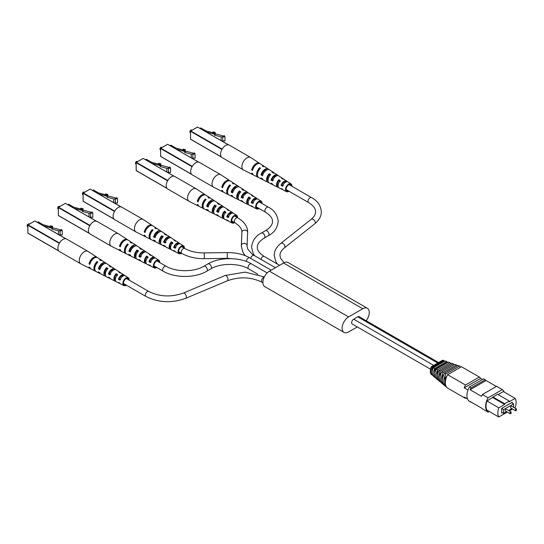 <?xml version="1.0" encoding="UTF-8"?>
<svg xmlns="http://www.w3.org/2000/svg" width="544" height="544" viewBox="0 0 544 544"><rect width="100%" height="100%" fill="white"/><g stroke="black" fill="none" stroke-linecap="round" stroke-linejoin="round"><path stroke-width="0.82" d="M28.111 224.08A1.149 0.666 -60 0 0 28.016 224.128A1.149 0.666 -60 0 0 27.2 225.536L27.2 225.767A1.435 0.83 120 0 0 27.499 226.426L27.785 226.596M29.226 224.108L28.934 223.938A1.435 0.83 120 0 0 28.22 224.006A1.435 0.83 120 0 0 27.2 225.767M37.332 222.272L38.1 221.823L43.18 224.76L49.973 226.59M49.973 226.379L52.061 226.943L52.061 227.882L49.973 227.324L49.973 226.379L50.463 225.78L52.55 226.338L52.55 228.222L53.564 227.984L60.928 229.962L61.662 229.541L62.295 230.69L58.507 230.853L51.864 229.065L51.864 228.126L43.636 225.91M51.864 229.065L52.55 228.222M52.061 226.943L52.55 226.338M58.507 234.498L58.507 230.853M60.078 230.534L60.078 234.756L62.295 234.92L62.295 230.69M60.078 234.756L59.255 234.926M97.254 257.516A6.596 3.808 120 0 0 96.886 257.217L88.046 251.43A7.188 4.148 120 0 0 87.931 251.355A7.188 4.148 120 0 0 84.334 251.716A7.188 4.148 120 0 0 79.254 260.515A7.188 4.148 120 0 0 80.743 263.806A7.188 4.148 120 0 0 80.859 263.874L90.297 268.634A6.596 3.808 120 0 0 90.739 268.804M87.931 251.355L66.579 239.034A7.188 4.148 120 0 0 62.988 239.387A7.188 4.148 120 0 0 58.29 245.725A7.188 4.148 120 0 0 59.391 251.484L80.743 263.806M110.738 274.387L109.262 273.598A4.284 2.475 120 0 1 113.982 269.763M90.148 263.371L90.052 263.323A5.202 3.006 120 0 1 93.112 258.856M100.15 268.729L99.334 268.294A4.76 2.747 120 0 1 104.4 263.745M120.673 279.684L119.19 278.895A3.815 2.203 120 0 1 123.502 275.788A3.815 2.203 120 0 1 123.515 275.801M112.458 270.497A4.42 2.55 120 0 0 112.472 270.218A4.42 2.55 120 0 0 112.452 269.824M102.612 264.812A4.923 2.842 120 0 0 102.66 264.146A4.923 2.842 120 0 0 102.653 264.024M94.86 267.668A4.957 2.863 -60 0 1 97.022 262.718L97.158 262.8M105.448 274.924A4.488 2.591 -60 0 1 104.747 273.034A4.488 2.591 -60 0 1 106.583 268.654L107.413 269.171M115.45 280.18A4.019 2.319 -60 0 1 114.641 278.358A4.019 2.319 -60 0 1 116.137 274.604L117.558 275.488M128.534 279.779A3.597 2.074 120 0 0 127.86 278.562A3.597 2.074 120 0 0 125.072 279.466A3.597 2.074 120 0 0 123.474 283.118A3.597 2.074 120 0 0 124.263 284.784A3.597 2.074 120 0 0 125.657 284.764M115.362 269.545A5.392 3.114 120 0 0 114.77 268.926A5.392 3.114 120 0 0 108.412 274.088L109.262 273.598M108.412 274.088L109.902 274.87A5.304 3.06 -60 0 1 116.151 269.831L120.081 272.401A5.039 2.91 -60 0 1 120.666 273.034M96.886 257.217A6.596 3.808 120 0 0 92.412 258.244A6.596 3.808 120 0 0 89.012 263.922L90.052 263.323M89.012 263.922L89.862 264.37A6.542 3.781 -60 0 1 93.235 258.747A6.542 3.781 -60 0 1 97.675 257.734L101.606 260.304A6.276 3.624 -60 0 1 101.973 260.61M106.134 263.48A6.018 3.475 120 0 0 105.536 262.881A6.018 3.475 120 0 0 98.389 268.838L99.334 268.294M98.389 268.838L99.878 269.62A5.923 3.42 -60 0 1 106.91 263.779L110.84 266.356A5.658 3.271 -60 0 1 111.438 266.961M124.59 275.618A4.774 2.754 120 0 0 124.012 274.978A4.774 2.754 120 0 0 118.436 279.33L119.19 278.895M118.436 279.33L119.932 280.112A4.685 2.706 -60 0 1 125.385 275.876L128.33 277.807A4.488 2.591 -60 0 1 129.193 279.813A4.488 2.591 -60 0 1 129.18 280.153M126.303 285.131A4.488 2.591 -60 0 1 123.848 285.573A4.488 2.591 -60 0 1 122.849 283.478A4.488 2.591 -60 0 1 124.855 278.916A4.488 2.591 -60 0 1 128.33 277.807M124.012 274.978L121.455 273.306A4.95 2.856 120 0 0 120.244 273.034L118.823 272.129A5.039 2.91 -60 0 1 120.081 272.401M114.77 268.926L112.22 267.254A5.569 3.216 120 0 0 110.69 266.975L109.262 266.07A5.658 3.271 -60 0 1 110.84 266.356M105.536 262.881L102.394 260.821A6.229 3.597 120 0 0 100.518 260.535L99.708 260.018A6.276 3.624 -60 0 1 101.606 260.304M95.778 271.34A6.276 3.624 -60 0 1 95.329 271.177A6.276 3.624 -60 0 1 93.928 268.246A6.276 3.624 -60 0 1 97.022 261.569L97.838 262.086A6.229 3.597 120 0 0 94.778 268.695A6.229 3.597 120 0 0 96.166 271.599L99.525 273.292A6.018 3.475 120 0 0 100.341 273.516M106.012 276.366A5.658 3.271 -60 0 1 105.182 276.155A5.658 3.271 -60 0 1 103.918 273.51A5.658 3.271 -60 0 1 106.583 267.621L108.004 268.525A5.569 3.216 120 0 0 105.407 274.292A5.569 3.216 120 0 0 106.651 276.889L109.378 278.27A5.392 3.114 120 0 0 110.208 278.474M115.879 281.316A5.039 2.91 -60 0 1 115.042 281.126A5.039 2.91 -60 0 1 113.914 278.773A5.039 2.91 -60 0 1 116.137 273.68L117.558 274.584A4.95 2.856 120 0 0 115.403 279.562A4.95 2.856 120 0 0 116.511 281.867L119.238 283.24A4.774 2.754 120 0 0 120.081 283.424M95.329 271.177L91.134 269.062A6.542 3.781 -60 0 1 89.862 267.424L89.012 266.975A6.596 3.808 120 0 0 90.297 268.634M105.182 276.155L100.994 274.033A5.923 3.42 -60 0 1 99.878 272.673L98.389 271.891A6.018 3.475 120 0 0 99.525 273.292M115.042 281.126L110.847 279.011A5.304 3.06 -60 0 1 109.902 277.923L108.412 277.141A5.392 3.114 120 0 0 109.378 278.27M123.848 285.573L120.707 283.982A4.685 2.706 -60 0 1 119.932 283.166L118.436 282.384A4.774 2.754 120 0 0 119.238 283.24M97.022 261.569L97.022 262.718M106.583 267.621L106.583 268.654M116.137 273.68L116.137 274.604M357.299 326.93L348.622 331.935A9.2 5.311 -60 0 1 344.026 332.391A9.2 5.311 -60 0 1 342.611 325.02A9.2 5.311 -60 0 1 348.622 316.914L362.773 308.74A9.2 5.311 -60 0 1 367.377 308.285A9.2 5.311 -60 0 1 369.281 312.501A9.2 5.311 -60 0 1 366.16 320.715M344.026 332.391L264.806 286.661A9.2 5.311 -60 0 1 263.398 279.283A9.2 5.311 -60 0 1 269.409 271.177L283.56 263.004A9.2 5.311 -60 0 1 288.157 262.548L367.377 308.285M58.609 206.468A1.149 0.666 -60 0 0 58.514 206.516A1.149 0.666 -60 0 0 57.698 207.924L57.698 208.162A1.435 0.83 120 0 0 57.997 208.821L58.283 208.984M59.724 206.496L59.432 206.326A1.435 0.83 120 0 0 58.718 206.4A1.435 0.83 120 0 0 57.698 208.162M67.83 204.66L68.598 204.218L73.685 207.148L80.478 208.978M80.478 208.774L82.559 209.331L82.559 210.276L80.478 209.712L80.478 208.774L80.961 208.168L83.048 208.733L83.069 210.582L82.362 211.453L82.362 210.514L74.134 208.304M82.559 209.331L83.048 208.733M89.005 216.886L89.005 213.248L82.362 211.453M83.069 210.582L84.062 210.372L91.426 212.357L92.16 211.929L92.793 213.085L89.005 213.248M90.576 212.922L90.576 217.151L92.793 217.308L92.793 213.085M90.576 217.151L89.753 217.321M127.758 239.911A6.596 3.808 120 0 0 127.384 239.612L118.544 233.818A7.188 4.148 120 0 0 118.429 233.75A7.188 4.148 120 0 0 114.832 234.104A7.188 4.148 120 0 0 109.752 242.91A7.188 4.148 120 0 0 111.241 246.201A7.188 4.148 120 0 0 111.357 246.262L120.795 251.029A6.596 3.808 120 0 0 121.237 251.192M118.429 233.75L97.077 221.422A7.188 4.148 120 0 0 93.486 221.775A7.188 4.148 120 0 0 88.788 228.113A7.188 4.148 120 0 0 89.889 233.872L111.241 246.201M141.236 256.775L139.76 255.986A4.284 2.475 120 0 1 144.48 252.151M120.646 245.766L120.55 245.711A5.202 3.006 120 0 1 123.61 241.244M130.655 251.117L129.839 250.682A4.76 2.747 120 0 1 134.898 246.133M151.171 262.079L149.695 261.29A3.815 2.203 120 0 1 154 258.182A3.815 2.203 120 0 1 154.013 258.189M142.956 252.892A4.42 2.55 120 0 0 142.97 252.606A4.42 2.55 120 0 0 142.95 252.212M133.11 247.207A4.923 2.842 120 0 0 133.158 246.534A4.923 2.842 120 0 0 133.158 246.418M125.358 250.063A4.957 2.863 -60 0 1 127.52 245.106L127.656 245.194M135.952 257.319A4.488 2.591 -60 0 1 135.245 255.422A4.488 2.591 -60 0 1 137.081 251.042L137.918 251.566M145.948 262.575A4.019 2.319 -60 0 1 145.139 260.746A4.019 2.319 -60 0 1 146.635 256.992L148.056 257.883M159.032 262.174A3.597 2.074 120 0 0 158.358 260.95A3.597 2.074 120 0 0 155.577 261.861A3.597 2.074 120 0 0 153.979 265.506A3.597 2.074 120 0 0 154.768 267.179A3.597 2.074 120 0 0 156.155 267.152M145.86 251.933A5.392 3.114 120 0 0 145.268 251.321A5.392 3.114 120 0 0 138.91 256.482L139.76 255.986M138.91 256.482L140.4 257.258A5.304 3.06 -60 0 1 146.649 252.219L150.579 254.796A5.039 2.91 -60 0 1 151.164 255.422M127.384 239.612A6.596 3.808 120 0 0 122.91 240.638A6.596 3.808 120 0 0 119.51 246.31L120.55 245.711M119.51 246.31L120.367 246.758A6.542 3.781 -60 0 1 123.733 241.142A6.542 3.781 -60 0 1 128.173 240.122L132.104 242.699A6.276 3.624 -60 0 1 132.471 242.998M136.639 245.868A6.018 3.475 120 0 0 136.034 245.269A6.018 3.475 120 0 0 128.887 251.233L129.839 250.682M128.887 251.233L130.383 252.015A5.923 3.42 -60 0 1 137.408 246.174L141.338 248.744A5.658 3.271 -60 0 1 141.936 249.356M155.088 258.006A4.774 2.754 120 0 0 154.51 257.366A4.774 2.754 120 0 0 148.934 261.725L149.695 261.29M148.934 261.725L150.43 262.507A4.685 2.706 -60 0 1 155.883 258.271L158.834 260.195A4.488 2.591 -60 0 1 159.691 262.208A4.488 2.591 -60 0 1 159.678 262.541M156.801 267.526A4.488 2.591 -60 0 1 154.346 267.961A4.488 2.591 -60 0 1 153.347 265.873A4.488 2.591 -60 0 1 155.353 261.304A4.488 2.591 -60 0 1 158.834 260.195M154.51 257.366L151.953 255.694A4.95 2.856 120 0 0 150.742 255.428L149.321 254.524A5.039 2.91 -60 0 1 150.579 254.796M145.268 251.321L142.718 249.648A5.569 3.216 120 0 0 141.188 249.363L139.76 248.465A5.658 3.271 -60 0 1 141.338 248.744M136.034 245.269L132.892 243.216A6.229 3.597 120 0 0 131.022 242.93L130.206 242.413A6.276 3.624 -60 0 1 132.104 242.699M126.276 253.735A6.276 3.624 -60 0 1 125.827 253.565A6.276 3.624 -60 0 1 124.426 250.634A6.276 3.624 -60 0 1 127.52 243.964L128.336 244.474A6.229 3.597 120 0 0 125.276 251.083A6.229 3.597 120 0 0 126.67 253.994L130.023 255.687A6.018 3.475 120 0 0 130.846 255.904M136.51 258.754A5.658 3.271 -60 0 1 135.687 258.543A5.658 3.271 -60 0 1 134.422 255.904A5.658 3.271 -60 0 1 137.081 250.016L138.502 250.913A5.569 3.216 120 0 0 135.905 256.686A5.569 3.216 120 0 0 137.156 259.284L139.876 260.658A5.392 3.114 120 0 0 140.712 260.862M146.377 263.711A5.039 2.91 -60 0 1 145.54 263.52A5.039 2.91 -60 0 1 144.412 261.168A5.039 2.91 -60 0 1 146.635 256.074L148.056 256.972A4.95 2.856 120 0 0 145.901 261.95A4.95 2.856 120 0 0 147.009 264.262L149.736 265.635A4.774 2.754 120 0 0 150.579 265.819M125.827 253.565L121.632 251.45A6.542 3.781 -60 0 1 120.367 249.812L119.51 249.363A6.596 3.808 120 0 0 120.795 251.029M135.687 258.543L131.492 256.428A5.923 3.42 -60 0 1 130.383 255.061L128.887 254.279A6.018 3.475 120 0 0 130.023 255.687M145.54 263.52L141.345 261.399A5.304 3.06 -60 0 1 140.4 260.311L138.91 259.529A5.392 3.114 120 0 0 139.876 260.658M154.346 267.961L151.205 266.376A4.685 2.706 -60 0 1 150.43 265.56L148.934 264.778A4.774 2.754 120 0 0 149.736 265.635M127.52 243.964L127.52 245.106M137.081 250.016L137.081 251.042M146.635 256.074L146.635 256.992M160.888 147.417A1.149 0.666 -60 0 0 160.793 147.465A1.149 0.666 -60 0 0 159.977 148.872L159.977 149.11A1.435 0.83 120 0 0 160.276 149.77L160.568 149.933M162.003 147.444L161.718 147.281A1.435 0.83 120 0 0 160.997 147.349A1.435 0.83 120 0 0 159.977 149.11M170.109 145.608L170.877 145.166L175.964 148.097L182.757 149.926M182.757 149.722L184.838 150.287L184.838 151.225L182.757 150.661L182.757 149.722L183.24 149.117L185.327 149.682L185.327 151.558L186.34 151.32L193.705 153.306L194.439 152.878L195.078 154.034L191.284 154.197L184.64 152.408L184.64 151.463L176.412 149.253M184.64 152.408L185.327 151.558M184.838 150.287L185.327 149.682M191.284 157.835L191.284 154.197M192.855 153.87L192.855 158.1L195.078 158.256L195.078 154.034M192.855 158.1L192.032 158.27M230.037 180.86A6.596 3.808 120 0 0 229.67 180.56L220.823 174.767A7.188 4.148 120 0 0 220.708 174.699A7.188 4.148 120 0 0 217.117 175.052A7.188 4.148 120 0 0 212.031 183.858A7.188 4.148 120 0 0 213.52 187.15A7.188 4.148 120 0 0 213.636 187.211L223.074 191.978A6.596 3.808 120 0 0 223.523 192.148M220.708 174.699L199.362 162.37A7.188 4.148 120 0 0 195.765 162.731A7.188 4.148 120 0 0 191.066 169.062A7.188 4.148 120 0 0 192.168 174.821L213.52 187.15M243.515 197.73L242.039 196.935A4.284 2.475 120 0 1 246.765 193.1M222.924 186.714L222.836 186.66A5.202 3.006 120 0 1 225.896 182.192M232.934 192.066L232.118 191.631A4.76 2.747 120 0 1 237.177 187.082M253.45 203.028L251.974 202.239A3.815 2.203 120 0 1 256.278 199.131A3.815 2.203 120 0 0 256.278 199.131M245.242 193.841A4.42 2.55 120 0 0 245.249 193.562A4.42 2.55 120 0 0 245.228 193.161M235.409 187.972A6.276 3.624 -60 0 1 235.375 188.142A4.923 2.842 120 0 0 235.436 187.483A4.923 2.842 120 0 0 235.436 187.367M227.637 191.012A4.957 2.863 -60 0 1 229.806 186.055L229.942 186.143M238.231 198.268A4.488 2.591 -60 0 1 237.531 196.37A4.488 2.591 -60 0 1 239.36 191.991L240.196 192.515M248.227 203.524A4.019 2.319 -60 0 1 247.418 201.695A4.019 2.319 -60 0 1 248.914 197.941L250.342 198.832M261.31 203.123A3.597 2.074 120 0 0 260.637 201.899A3.597 2.074 120 0 0 257.856 202.81A3.597 2.074 120 0 0 256.258 206.455A3.597 2.074 120 0 0 257.047 208.128A3.597 2.074 120 0 0 258.441 208.1M248.146 192.889A5.392 3.114 120 0 0 247.554 192.27A5.392 3.114 120 0 0 241.189 197.431L242.039 196.935M241.189 197.431L242.678 198.213A5.304 3.06 -60 0 1 248.928 193.168L252.858 195.745A5.039 2.91 -60 0 1 253.443 196.37M229.67 180.56A6.596 3.808 120 0 0 225.189 181.587A6.596 3.808 120 0 0 221.789 187.258L222.836 186.66M221.789 187.258L222.646 187.707A6.542 3.781 -60 0 1 226.018 182.09A6.542 3.781 -60 0 1 230.452 181.07L234.382 183.648A6.276 3.624 -60 0 1 234.75 183.954M238.918 186.823A6.018 3.475 120 0 0 238.313 186.218A6.018 3.475 120 0 0 231.166 192.182L232.118 191.631M231.166 192.182L232.662 192.964A5.923 3.42 -60 0 1 239.693 187.122L243.624 189.693A5.658 3.271 -60 0 1 244.215 190.305M257.366 198.954A4.774 2.754 120 0 0 256.788 198.315A4.774 2.754 120 0 0 251.219 202.674L251.974 202.239M251.219 202.674L252.708 203.456A4.685 2.706 -60 0 1 258.162 199.22L261.113 201.151A4.488 2.591 -60 0 1 261.97 203.157A4.488 2.591 -60 0 1 261.956 203.49M259.08 208.474A4.488 2.591 -60 0 1 256.625 208.916A4.488 2.591 -60 0 1 255.626 206.822A4.488 2.591 -60 0 1 257.632 202.252A4.488 2.591 -60 0 1 261.113 201.151M256.788 198.315L254.232 196.642A4.95 2.856 120 0 0 253.021 196.377L251.6 195.473A5.039 2.91 -60 0 1 252.858 195.745M247.554 192.27L244.997 190.597A5.569 3.216 120 0 0 243.467 190.312L242.046 189.414A5.658 3.271 -60 0 1 243.624 189.693M238.313 186.218L235.171 184.164A6.229 3.597 120 0 0 233.301 183.879L232.485 183.362A6.276 3.624 -60 0 1 234.382 183.648M228.555 194.684A6.276 3.624 -60 0 1 228.106 194.514A6.276 3.624 -60 0 1 226.705 191.583A6.276 3.624 -60 0 1 229.806 184.912L230.615 185.422A6.229 3.597 120 0 0 227.555 192.032A6.229 3.597 120 0 0 228.949 194.942L232.302 196.636A6.018 3.475 120 0 0 233.124 196.853M238.789 199.702A5.658 3.271 -60 0 1 237.966 199.492A5.658 3.271 -60 0 1 236.701 196.853A5.658 3.271 -60 0 1 239.36 190.964L240.781 191.862A5.569 3.216 120 0 0 238.19 197.635A5.569 3.216 120 0 0 239.435 200.233L242.162 201.606A5.392 3.114 120 0 0 242.991 201.81M248.656 204.66A5.039 2.91 -60 0 1 247.819 204.469A5.039 2.91 -60 0 1 246.697 202.116A5.039 2.91 -60 0 1 248.914 197.023L250.342 197.921A4.95 2.856 120 0 0 248.18 202.898A4.95 2.856 120 0 0 249.288 205.21L252.015 206.584A4.774 2.754 120 0 0 252.858 206.768M228.106 194.514L223.917 192.399A6.542 3.781 -60 0 1 222.646 190.76L221.789 190.312A6.596 3.808 120 0 0 223.074 191.978M237.966 199.492L233.77 197.377A5.923 3.42 -60 0 1 232.662 196.01L231.166 195.228A6.018 3.475 120 0 0 232.302 196.636M247.819 204.469L243.624 202.348A5.304 3.06 -60 0 1 242.678 201.26L241.189 200.478A5.392 3.114 120 0 0 242.162 201.606M256.625 208.916L253.484 207.325A4.685 2.706 -60 0 1 252.708 206.509L251.219 205.727A4.774 2.754 120 0 0 252.015 206.584M229.806 184.912L229.806 186.055M239.36 190.964L239.36 191.991M248.914 197.023L248.914 197.941M190.774 130.166A1.149 0.666 -60 0 0 190.679 130.213A1.149 0.666 -60 0 0 189.863 131.621L189.863 131.859A1.435 0.83 120 0 0 190.162 132.512L190.448 132.682M191.889 130.193L191.597 130.023A1.435 0.83 120 0 0 190.883 130.098A1.435 0.83 120 0 0 189.863 131.859M199.995 128.357L200.763 127.915L205.85 130.846L212.643 132.675M212.643 132.471L214.724 133.028L214.724 133.967L212.643 133.409L212.643 132.471L213.126 131.866L215.213 132.43L215.213 134.307L216.226 134.069L223.591 136.054L224.325 135.626L224.958 136.782L221.17 136.938L214.526 135.15L214.526 134.212L206.298 131.995M214.526 135.15L215.213 134.307M214.724 133.028L215.213 132.43M221.17 140.583L221.17 136.938M222.741 136.619L222.741 140.848L224.958 141.005L224.958 136.782M222.741 140.848L221.918 141.012M259.916 163.608A6.596 3.808 120 0 0 259.549 163.302L250.709 157.515A7.188 4.148 120 0 0 250.594 157.447A7.188 4.148 120 0 0 246.996 157.801A7.188 4.148 120 0 0 241.917 166.607A7.188 4.148 120 0 0 243.406 169.898A7.188 4.148 120 0 0 243.522 169.959L252.96 174.726A6.596 3.808 120 0 0 253.402 174.889M250.594 157.447L229.242 145.119A7.188 4.148 120 0 0 225.651 145.472A7.188 4.148 120 0 0 220.952 151.81A7.188 4.148 120 0 0 222.054 157.57L243.406 169.898M273.401 180.472L271.925 179.683A4.284 2.475 120 0 1 276.644 175.848M252.81 169.456L252.715 169.408A5.202 3.006 120 0 1 255.775 164.941M262.82 174.814L261.997 174.379A4.76 2.747 120 0 1 267.063 169.83M283.336 185.776L281.853 184.987A3.815 2.203 120 0 1 286.164 181.88A3.815 2.203 120 0 1 286.178 181.886M275.121 176.589A4.42 2.55 120 0 0 275.135 176.304A4.42 2.55 120 0 0 275.114 175.909M265.275 170.904A4.923 2.842 120 0 0 265.322 170.231A4.923 2.842 120 0 0 265.322 170.109M257.523 173.754A4.957 2.863 -60 0 1 259.685 168.803L259.821 168.885M268.11 181.009A4.488 2.591 -60 0 1 267.41 179.119A4.488 2.591 -60 0 1 269.246 174.74L270.082 175.263M278.113 186.272A4.019 2.319 -60 0 1 277.304 184.443A4.019 2.319 -60 0 1 278.8 180.69L280.221 181.574M291.196 185.864A3.597 2.074 120 0 0 290.523 184.647A3.597 2.074 120 0 0 287.735 185.552A3.597 2.074 120 0 0 286.137 189.203A3.597 2.074 120 0 0 286.926 190.869A3.597 2.074 120 0 0 288.32 190.849M278.025 175.63A5.392 3.114 120 0 0 277.433 175.018A5.392 3.114 120 0 0 271.075 180.173L271.925 179.683M271.075 180.173L272.564 180.955A5.304 3.06 -60 0 1 278.814 175.916L282.744 178.486A5.039 2.91 -60 0 1 283.329 179.119M259.549 163.302A6.596 3.808 120 0 0 255.075 164.336A6.596 3.808 120 0 0 251.675 170.007L252.715 169.408M251.675 170.007L252.532 170.456A6.542 3.781 -60 0 1 255.898 164.839A6.542 3.781 -60 0 1 260.338 163.819L264.268 166.396A6.276 3.624 -60 0 1 264.636 166.695M268.804 169.565A6.018 3.475 120 0 0 268.199 168.966A6.018 3.475 120 0 0 261.052 174.923L261.997 174.379M261.052 174.923L262.541 175.705A5.923 3.42 -60 0 1 269.572 169.871L273.503 172.441A5.658 3.271 -60 0 1 274.101 173.053M287.252 181.703A4.774 2.754 120 0 0 286.674 181.064A4.774 2.754 120 0 0 281.098 185.422L281.853 184.987M281.098 185.422L282.594 186.204A4.685 2.706 -60 0 1 288.048 181.961L290.999 183.892A4.488 2.591 -60 0 1 291.856 185.905A4.488 2.591 -60 0 1 291.842 186.238M288.966 191.216A4.488 2.591 -60 0 1 286.511 191.658A4.488 2.591 -60 0 1 285.512 189.564A4.488 2.591 -60 0 1 287.518 185.001A4.488 2.591 -60 0 1 290.999 183.892M286.674 181.064L284.118 179.391A4.95 2.856 120 0 0 282.907 179.119L281.486 178.214A5.039 2.91 -60 0 1 282.744 178.486M277.433 175.018L274.883 173.339A5.569 3.216 120 0 0 273.353 173.06L271.925 172.156A5.658 3.271 -60 0 1 273.503 172.441M268.199 168.966L265.057 166.906A6.229 3.597 120 0 0 263.187 166.62L262.371 166.11A6.276 3.624 -60 0 1 264.268 166.396M258.441 177.432A6.276 3.624 -60 0 1 257.992 177.262A6.276 3.624 -60 0 1 256.591 174.332A6.276 3.624 -60 0 1 259.685 167.654L260.501 168.171A6.229 3.597 120 0 0 257.441 174.78A6.229 3.597 120 0 0 258.828 177.684L262.188 179.377A6.018 3.475 120 0 0 263.004 179.602M268.675 182.451A5.658 3.271 -60 0 1 267.852 182.24A5.658 3.271 -60 0 1 266.58 179.595A5.658 3.271 -60 0 1 269.246 173.706L270.667 174.61A5.569 3.216 120 0 0 268.07 180.384A5.569 3.216 120 0 0 269.314 182.981L272.041 184.355A5.392 3.114 120 0 0 272.87 184.559M278.542 187.408A5.039 2.91 -60 0 1 277.705 187.211A5.039 2.91 -60 0 1 276.576 184.865A5.039 2.91 -60 0 1 278.8 179.765L280.221 180.669A4.95 2.856 120 0 0 278.066 185.647A4.95 2.856 120 0 0 279.174 187.952L281.901 189.332A4.774 2.754 120 0 0 282.744 189.509M257.992 177.262L253.796 175.148A6.542 3.781 -60 0 1 252.532 173.509L251.675 173.06A6.596 3.808 120 0 0 252.96 174.726M267.852 182.24L263.656 180.118A5.923 3.42 -60 0 1 262.541 178.758L261.052 177.976A6.018 3.475 120 0 0 262.188 179.377M277.705 187.211L273.51 185.096A5.304 3.06 -60 0 1 272.564 184.008L271.075 183.226A5.392 3.114 120 0 0 272.041 184.355M286.511 191.658L283.37 190.074A4.685 2.706 -60 0 1 282.594 189.251L281.098 188.476A4.774 2.754 120 0 0 281.901 189.332M259.685 167.654L259.685 168.803M269.246 173.706L269.246 174.74M278.8 179.765L278.8 180.69M511.244 406.273A1.006 0.578 120 0 0 510.592 407.157A1.006 0.578 120 0 0 510.741 407.966L515.42 410.666A1.006 0.578 -60 0 1 515.263 409.856A1.006 0.578 -60 0 1 515.923 408.972A1.006 0.578 -60 0 1 516.426 408.918L511.748 406.218A1.006 0.578 120 0 0 511.244 406.273M505.961 409.319A1.006 0.578 120 0 0 505.301 410.21A1.006 0.578 120 0 0 505.458 411.012L510.136 413.719A1.006 0.578 -60 0 1 509.98 412.91A1.006 0.578 -60 0 1 510.639 412.026A1.006 0.578 -60 0 1 511.142 411.971L506.464 409.272A1.006 0.578 120 0 0 505.961 409.319M513.584 407.279L513.584 403.866L503.622 409.618L503.622 413.372L506.58 411.665M508.592 410.502L511.863 408.612M511.856 402.866L511.856 402.512M513.584 403.866L511.55 402.689L501.69 408.381L501.69 413.08L502.404 412.665M504.166 392.027A12.77 7.378 120 0 0 502.275 389.613L488.09 397.8A12.77 7.378 120 0 0 488.09 412.128L489.233 411.468M492.844 396.936L504.635 403.743L509.313 401.044L497.522 394.237L486.996 401.016A12.199 7.045 120 0 0 486.996 410.176L498.794 416.983L507.294 412.073M514.59 407.864L515.161 407.531A12.199 7.045 120 0 0 515.161 398.378L503.37 391.564L498.134 394.59M515.161 398.378L509.313 401.751L509.313 401.044M492.844 397.644L504.635 404.45L498.794 407.823L486.996 401.016M488.09 412.128L482.399 408.836A12.77 7.378 120 0 1 481.501 408.068L470.111 401.492A12.77 7.378 120 0 0 471.016 402.261L471.233 402.138M471.016 387.94A12.77 7.378 120 0 0 470.111 389.756L486.091 380.528A12.77 7.378 120 0 0 485.194 379.753L471.016 387.94L469.384 387.002A12.77 7.378 120 0 0 469.384 401.322L471.016 402.261M482.426 379.474L480.597 378.42A12.199 7.045 120 0 0 479.325 377.04L461.428 366.71L447.603 374.694A12.199 7.045 120 0 0 447.603 388.076L465.494 398.405L466.058 398.086M467.99 390.041L464.222 387.872A12.199 7.045 120 0 1 465.494 385.023L447.603 374.694M467.493 398.915L464.222 397.025A12.199 7.045 120 0 0 465.494 398.405M480.597 378.42L464.222 387.872M479.325 377.04L465.494 385.023M443.204 384.424A11.268 6.501 -60 0 1 443.129 384.363A11.268 6.501 -60 0 1 443.204 372.572L456.43 364.936L454.75 364.337L441.728 371.851A10.948 6.324 120 0 0 441.721 383.194A10.948 6.324 120 0 0 441.728 383.2L443.435 384.295M445.767 386.56A11.852 6.841 -60 0 1 445.971 373.905L459.578 366.051L457.912 365.459L444.509 373.198A11.54 6.664 120 0 0 444.373 385.404L445.767 386.56A11.852 6.841 -60 0 0 445.971 386.723L446.25 386.56M441.728 371.851L443.204 372.572M444.509 373.198L445.971 373.905M456.43 364.936A11.268 6.501 -60 0 1 457.266 365.833M459.578 366.051A11.852 6.841 -60 0 1 460.632 367.166M442.564 381.351L442.714 382.391M442.564 379.603L442.564 375.462L443.306 376.033M440.341 382.038A10.656 6.154 -60 0 1 440.341 371.178L453.159 363.78L451.642 363.242L439.015 370.532A10.37 5.991 120 0 0 439.015 380.929L440.674 381.847M439.015 370.532L440.341 371.178M453.159 363.78A10.656 6.154 -60 0 1 453.988 364.779M441.368 372.613L439.926 373.442L440.171 380.446M439.926 373.442L440.776 374.102M437.587 379.739A10.064 5.814 -60 0 1 437.587 369.832L450.004 362.664L448.358 362.093L436.159 369.131A9.758 5.637 120 0 0 436.159 378.536L437.587 379.739L438.008 379.494M436.159 369.131L437.587 369.832M450.004 362.664A10.064 5.814 -60 0 1 450.786 363.732M439.001 370.566L437.383 371.498L437.689 378.536M437.383 371.498L438.308 372.205M435.254 377.101L434.778 377.373A9.466 5.467 -60 0 1 434.778 368.451L446.76 361.536A9.466 5.467 -60 0 1 447.467 362.603M446.76 361.536L445.114 360.964L433.357 367.751A9.16 5.29 120 0 0 433.357 376.176L434.778 377.373M447.168 362.773L446.753 362.596L434.785 369.505L435.703 370.212M434.785 369.505L435.064 376.53M432.616 374.918L432.174 375.176A8.908 5.141 -60 0 1 432.174 367.166L443.741 360.488A8.908 5.141 -60 0 1 444.319 361.427M432.174 367.166L431.317 366.738A8.724 5.039 -60 0 0 431.317 374.449L432.174 375.176M444.21 361.488L443.55 361.202L432.364 367.656L433.146 368.254M432.364 374.048L432.494 374.558M432.364 371.022L432.364 367.656M446.753 376.455L445.101 377.414L445.101 384.22L445.543 384.554M445.101 377.414L446.114 378.189M431.317 366.738L442.741 360.148L443.741 360.488M433.357 367.751L434.778 368.451M443.775 374.762L442.564 375.462M485.194 379.753L483.568 378.814L469.384 387.002M496.359 386.458L486.091 380.528M502.275 389.613L496.584 386.328L482.399 394.516A12.77 7.378 120 0 0 481.501 396.324L470.111 389.756M488.09 397.8L482.399 394.516M512.264 403.104L512.264 402.281L501.69 408.381M498.794 407.823A12.199 7.045 120 0 0 498.794 416.983M509.306 410.91L512.577 409.02M504.635 403.743L504.635 404.45M503.622 413.372L501.69 412.257M503.622 409.618L501.69 408.503M83.334 192.195A1.149 0.666 -60 0 0 83.239 192.243A1.149 0.666 -60 0 0 82.423 193.65L82.423 193.888A1.435 0.83 120 0 0 82.722 194.541L83.014 194.711M84.449 192.222L84.164 192.052A1.435 0.83 120 0 0 83.443 192.127A1.435 0.83 120 0 0 82.423 193.888M92.555 190.386L93.323 189.938L98.41 192.875L105.203 194.704M105.203 194.5L107.29 195.058L107.29 195.996L105.203 195.439L105.203 194.5L105.686 193.895L107.773 194.46L107.773 196.336L108.793 196.098L116.158 198.077L116.892 197.656L117.524 198.812L113.737 198.968L107.093 197.18L107.093 196.241L98.858 194.024M107.093 197.18L107.773 196.336M107.29 195.058L107.773 194.46M113.737 202.613L113.737 198.968M115.308 198.648L115.308 202.878L117.524 203.034L117.524 198.812M115.308 202.878L114.478 203.041M152.483 225.638A6.596 3.808 120 0 0 152.116 225.332L143.269 219.545A7.188 4.148 120 0 0 143.154 219.47A7.188 4.148 120 0 0 139.563 219.83A7.188 4.148 120 0 0 134.477 228.63A7.188 4.148 120 0 0 135.966 231.921A7.188 4.148 120 0 0 136.088 231.989L145.52 236.749A6.596 3.808 120 0 0 145.969 236.919M143.154 219.47L121.808 207.148A7.188 4.148 120 0 0 118.211 207.502A7.188 4.148 120 0 0 113.512 213.84A7.188 4.148 120 0 0 114.621 219.599L135.966 231.921M165.968 242.502L164.485 241.713A4.284 2.475 120 0 1 169.211 237.878M145.377 231.486L145.282 231.438A5.202 3.006 120 0 1 148.342 226.97M155.38 236.844L154.564 236.409A4.76 2.747 120 0 1 159.63 231.86M175.902 247.799L174.42 247.01A3.815 2.203 120 0 1 178.724 243.902A3.815 2.203 120 0 0 178.724 243.902M167.688 238.612A4.42 2.55 120 0 0 167.695 238.333A4.42 2.55 120 0 0 167.674 237.939M157.862 232.75A6.276 3.624 -60 0 1 157.821 232.92A4.923 2.842 120 0 0 157.882 232.261A4.923 2.842 120 0 0 157.882 232.138M150.083 235.783A4.957 2.863 -60 0 1 152.252 230.833L152.388 230.914M160.677 243.039A4.488 2.591 -60 0 1 159.977 241.148A4.488 2.591 -60 0 1 161.806 236.769L162.642 237.286M170.673 248.295A4.019 2.319 -60 0 1 169.864 246.473A4.019 2.319 -60 0 1 171.36 242.719L172.788 243.603M183.763 247.894A3.597 2.074 120 0 0 183.083 246.677A3.597 2.074 120 0 0 180.302 247.581A3.597 2.074 120 0 0 178.704 251.233A3.597 2.074 120 0 0 179.493 252.899A3.597 2.074 120 0 0 180.887 252.878M170.592 237.66A5.392 3.114 120 0 0 170 237.041A5.392 3.114 120 0 0 163.635 242.202L164.485 241.713M163.635 242.202L165.131 242.984A5.304 3.06 -60 0 1 171.374 237.946L175.304 240.516A5.039 2.91 -60 0 1 175.889 241.148M152.116 225.332A6.596 3.808 120 0 0 147.635 226.365A6.596 3.808 120 0 0 144.242 232.036L145.282 231.438M144.242 232.036L145.092 232.485A6.542 3.781 -60 0 1 148.464 226.862A6.542 3.781 -60 0 1 152.898 225.848L156.828 228.419A6.276 3.624 -60 0 1 157.196 228.725M161.364 231.594A6.018 3.475 120 0 0 160.759 230.996A6.018 3.475 120 0 0 153.612 236.953L154.564 236.409M153.612 236.953L155.108 237.735A5.923 3.42 -60 0 1 162.139 231.894L166.07 234.471A5.658 3.271 -60 0 1 166.661 235.076M179.812 243.732A4.774 2.754 120 0 0 179.234 243.093A4.774 2.754 120 0 0 173.665 247.452L174.42 247.01M173.665 247.452L175.154 248.227A4.685 2.706 -60 0 1 180.608 243.991L183.559 245.922A4.488 2.591 -60 0 1 184.416 247.935A4.488 2.591 -60 0 1 184.402 248.268M181.526 253.246A4.488 2.591 -60 0 1 179.078 253.688A4.488 2.591 -60 0 1 178.072 251.593A4.488 2.591 -60 0 1 180.078 247.03A4.488 2.591 -60 0 1 183.559 245.922M179.234 243.093L176.678 241.42A4.95 2.856 120 0 0 175.467 241.148L174.046 240.244A5.039 2.91 -60 0 1 175.304 240.516M170 237.041L167.443 235.368A5.569 3.216 120 0 0 165.913 235.09L164.492 234.185A5.658 3.271 -60 0 1 166.07 234.471M160.759 230.996L157.617 228.936A6.229 3.597 120 0 0 155.747 228.65L154.931 228.133A6.276 3.624 -60 0 1 156.828 228.419M151.001 239.455A6.276 3.624 -60 0 1 150.552 239.292A6.276 3.624 -60 0 1 149.151 236.361A6.276 3.624 -60 0 1 152.252 229.684L153.061 230.2A6.229 3.597 120 0 0 150.001 236.81A6.229 3.597 120 0 0 151.395 239.714L154.748 241.407A6.018 3.475 120 0 0 155.57 241.631M161.235 244.48A5.658 3.271 -60 0 1 160.412 244.27A5.658 3.271 -60 0 1 159.147 241.624A5.658 3.271 -60 0 1 161.806 235.736L163.227 236.64A5.569 3.216 120 0 0 160.636 242.413A5.569 3.216 120 0 0 161.881 245.011L164.608 246.384A5.392 3.114 120 0 0 165.437 246.588M171.108 249.431A5.039 2.91 -60 0 1 170.265 249.24A5.039 2.91 -60 0 1 169.143 246.888A5.039 2.91 -60 0 1 171.36 241.794L172.788 242.699A4.95 2.856 120 0 0 170.632 247.676A4.95 2.856 120 0 0 171.734 249.982L174.461 251.362A4.774 2.754 120 0 0 175.304 251.539M150.552 239.292L146.363 237.177A6.542 3.781 -60 0 1 145.092 235.538L144.242 235.09A6.596 3.808 120 0 0 145.52 236.749M160.412 244.27L156.216 242.148A5.923 3.42 -60 0 1 155.108 240.788L153.612 240.006A6.018 3.475 120 0 0 154.748 241.407M170.265 249.24L166.076 247.126A5.304 3.06 -60 0 1 165.131 246.038L163.635 245.256A5.392 3.114 120 0 0 164.608 246.384M179.078 253.688L175.93 252.103A4.685 2.706 -60 0 1 175.154 251.28L173.665 250.498A4.774 2.754 120 0 0 174.461 251.362M152.252 229.684L152.252 230.833M161.806 235.736L161.806 236.769M171.36 241.794L171.36 242.719M136.408 161.554A1.149 0.666 -60 0 0 136.306 161.602A1.149 0.666 -60 0 0 135.497 163.01L135.497 163.248A1.435 0.83 120 0 0 135.796 163.907L136.082 164.07M137.523 161.582L137.231 161.412A1.435 0.83 120 0 0 136.51 161.486A1.435 0.83 120 0 0 135.497 163.248M145.622 159.746L146.397 159.304L151.477 162.234L158.27 164.064M158.27 163.86L160.358 164.417L160.358 165.356L158.27 164.798L158.27 163.86L158.76 163.254L160.84 163.819L160.868 165.668L160.16 166.539L160.16 165.6L151.932 163.384M160.358 164.417L160.84 163.819M166.804 171.972L166.804 168.327L160.16 166.539M160.868 165.668L161.86 165.458L169.225 167.443L169.959 167.015L170.592 168.171L166.804 168.327M168.375 168.008L168.375 172.237L170.592 172.394L170.592 168.171M168.375 172.237L167.552 172.4M205.55 194.997A6.596 3.808 120 0 0 205.183 194.691L196.343 188.904A7.188 4.148 120 0 0 196.228 188.836A7.188 4.148 120 0 0 192.63 189.19A7.188 4.148 120 0 0 187.551 197.996A7.188 4.148 120 0 0 189.04 201.287A7.188 4.148 120 0 0 189.156 201.348L198.594 206.115A6.596 3.808 120 0 0 199.036 206.278M196.228 188.836L174.876 176.508A7.188 4.148 120 0 0 171.278 176.861A7.188 4.148 120 0 0 166.586 183.199A7.188 4.148 120 0 0 167.688 188.958L189.04 201.287M219.035 211.861L217.552 211.072A4.284 2.475 120 0 1 222.278 207.237M198.444 200.845L198.349 200.797A5.202 3.006 120 0 1 201.409 196.33M208.447 206.203L207.631 205.768A4.76 2.747 120 0 1 212.697 201.219M228.97 217.165L227.487 216.376A3.815 2.203 120 0 1 231.792 213.268A3.815 2.203 120 0 1 231.812 213.275M220.755 207.978A4.42 2.55 120 0 0 220.762 207.692A4.42 2.55 120 0 0 220.742 207.298M210.909 202.293A4.923 2.842 120 0 0 210.956 201.62A4.923 2.842 120 0 0 210.95 201.498M203.157 205.142A4.957 2.863 -60 0 1 205.319 200.192L205.455 200.274M213.744 212.398A4.488 2.591 -60 0 1 213.044 210.508A4.488 2.591 -60 0 1 214.873 206.128L215.71 206.652M223.747 217.661A4.019 2.319 -60 0 1 222.931 215.832A4.019 2.319 -60 0 1 224.434 212.078L225.855 212.962M236.83 217.253A3.597 2.074 120 0 0 236.157 216.036A3.597 2.074 120 0 0 233.369 216.94A3.597 2.074 120 0 0 231.771 220.592A3.597 2.074 120 0 0 232.56 222.258A3.597 2.074 120 0 0 233.954 222.238M223.659 207.019A5.392 3.114 120 0 0 223.067 206.407A5.392 3.114 120 0 0 216.702 211.562L217.552 211.072M216.702 211.562L218.198 212.344A5.304 3.06 -60 0 1 224.441 207.305L228.371 209.875A5.039 2.91 -60 0 1 228.956 210.508M205.183 194.691A6.596 3.808 120 0 0 200.702 195.724A6.596 3.808 120 0 0 197.309 201.396L198.349 200.797M197.309 201.396L198.159 201.844A6.542 3.781 -60 0 1 201.532 196.228A6.542 3.781 -60 0 1 205.972 195.208L209.902 197.785A6.276 3.624 -60 0 1 210.27 198.084M214.431 200.954A6.018 3.475 120 0 0 213.833 200.355A6.018 3.475 120 0 0 206.686 206.312L207.631 205.768M206.686 206.312L208.175 207.094A5.923 3.42 -60 0 1 215.206 201.26L219.137 203.83A5.658 3.271 -60 0 1 219.735 204.442M232.88 213.092A4.774 2.754 120 0 0 232.302 212.452A4.774 2.754 120 0 0 226.732 216.811L227.487 216.376M226.732 216.811L228.228 217.593A4.685 2.706 -60 0 1 233.682 213.35L236.626 215.281A4.488 2.591 -60 0 1 237.483 217.294A4.488 2.591 -60 0 1 237.47 217.627M234.6 222.605A4.488 2.591 -60 0 1 232.145 223.047A4.488 2.591 -60 0 1 231.139 220.952A4.488 2.591 -60 0 1 233.145 216.39A4.488 2.591 -60 0 1 236.626 215.281M232.302 212.452L229.752 210.78A4.95 2.856 120 0 0 228.541 210.508L227.113 209.61A5.039 2.91 -60 0 1 228.371 209.875M223.067 206.407L220.51 204.734A5.569 3.216 120 0 0 218.98 204.449L217.559 203.551A5.658 3.271 -60 0 1 219.137 203.83M213.833 200.355L210.684 198.295A6.229 3.597 120 0 0 208.814 198.009L208.005 197.499A6.276 3.624 -60 0 1 209.902 197.785M204.068 208.821A6.276 3.624 -60 0 1 203.626 208.651A6.276 3.624 -60 0 1 202.218 205.72A6.276 3.624 -60 0 1 205.319 199.05L206.135 199.56A6.229 3.597 120 0 0 203.068 206.169A6.229 3.597 120 0 0 204.462 209.073L207.822 210.773A6.018 3.475 120 0 0 208.638 210.99M214.309 213.84A5.658 3.271 -60 0 1 213.479 213.629A5.658 3.271 -60 0 1 212.214 210.984A5.658 3.271 -60 0 1 214.873 205.095L216.301 205.999A5.569 3.216 120 0 0 213.704 211.772A5.569 3.216 120 0 0 214.948 214.37L217.675 215.744A5.392 3.114 120 0 0 218.504 215.948M224.176 218.797A5.039 2.91 -60 0 1 223.339 218.6A5.039 2.91 -60 0 1 222.21 216.254A5.039 2.91 -60 0 1 224.434 211.154L225.855 212.058A4.95 2.856 120 0 0 223.7 217.036A4.95 2.856 120 0 0 224.808 219.341L227.528 220.721A4.774 2.754 120 0 0 228.378 220.898M203.626 208.651L199.43 206.536A6.542 3.781 -60 0 1 198.159 204.898L197.309 204.449A6.596 3.808 120 0 0 198.594 206.115M213.479 213.629L209.284 211.507A5.923 3.42 -60 0 1 208.175 210.147L206.686 209.365A6.018 3.475 120 0 0 207.822 210.773M223.339 218.6L219.144 216.485A5.304 3.06 -60 0 1 218.198 215.397L216.702 214.615A5.392 3.114 120 0 0 217.675 215.744M232.145 223.047L228.997 221.462A4.685 2.706 -60 0 1 228.228 220.64L226.732 219.864A4.774 2.754 120 0 0 227.528 220.721M205.319 199.05L205.319 200.192M214.873 205.095L214.873 206.128M224.434 211.154L224.434 212.078M438.6 362.535L359.169 316.676A2.876 1.659 120 0 0 357.734 316.819L353.668 319.165A2.876 1.659 120 0 0 351.784 321.701A2.876 1.659 120 0 0 352.226 324.006L430.542 369.22M58.657 250.832L27.873 233.056L58.657 250.832M65.654 238.721L34.864 220.946L28.077 224.862L59.493 243.005M59.289 243.358L27.873 225.216L27.873 232.825M27.873 225.216L28.077 224.862L27.873 225.216M34.66 221.061L27.785 225.1L27.928 233.192L58.82 251.022M65.899 238.762L35.068 221.061M241.325 245.677A2.876 2.346 2.4 0 1 241.325 245.596A2.876 2.346 2.4 0 1 244.249 243.372A2.876 2.346 2.4 0 1 247.071 245.759A2.876 2.346 2.4 0 1 247.071 245.84A2.876 2.346 2.4 0 1 247.071 245.895M241.883 232.404A2.876 2.346 2.4 0 1 241.89 232.322A2.876 2.346 2.4 0 1 244.807 230.092A2.876 2.346 2.4 0 1 247.636 232.485A2.876 2.346 2.4 0 1 247.636 232.56A2.876 2.346 2.4 0 1 247.629 232.642M245.269 255.68L243.025 252.552L241.318 246.126L241.896 232.036C241.896 230.962 242.121 227.433 234.906 222.788A2.876 1.659 -60 0 1 234.314 221.469A2.876 1.659 -60 0 1 235.566 218.579A2.876 1.659 -60 0 1 237.782 217.811L234.675 216.009M250.662 258.346A2.876 1.659 -60 0 1 254.048 255.374L252.198 254.177L247.683 248.989L247.064 246.126L247.642 232.036C247.683 226.664 244.392 221.925 237.782 217.811M254.599 255.687L253.273 253.66L251.566 247.248C252.402 240.564 255.687 235.817 261.426 233.022A2.876 1.659 60 0 1 263.643 233.791A2.876 1.659 60 0 1 264.894 236.681A2.876 1.659 60 0 1 264.302 238C257.115 242.624 257.312 246.153 257.319 247.248C257.312 248.35 257.115 251.879 264.302 256.496L279.568 265.309M261.426 233.022L265.492 230.67A2.876 1.659 60 0 1 267.709 231.445A2.876 1.659 60 0 1 268.967 234.335A2.876 1.659 60 0 1 268.369 235.654L264.302 238M265.492 230.67C272.68 226.052 272.483 222.523 272.476 221.422C272.483 220.34 272.694 216.811 265.492 212.174A2.876 1.659 -60 0 1 264.894 210.861A2.876 1.659 -60 0 1 266.152 207.964A2.876 1.659 -60 0 1 268.369 207.196L259.155 201.878M260.936 259.352A2.876 1.659 -60 0 1 264.302 256.496M283.56 263.004L362.773 308.74M269.409 271.177L348.622 316.914M207.944 263.894A2.876 1.659 -120 0 1 210.161 264.67A2.876 1.659 -120 0 1 211.419 267.56A2.876 1.659 -120 0 1 210.82 268.879C220.368 262.97 239.068 262.97 248.608 268.879A2.876 1.659 -60 0 1 248.016 267.56A2.876 1.659 -60 0 1 249.268 264.67A2.876 1.659 -60 0 1 251.484 263.894C239.897 256.938 219.538 256.938 207.944 263.894L203.878 266.247C194.33 272.156 175.63 272.156 166.09 266.247L156.876 260.93M210.82 268.879L206.754 271.225A2.876 1.659 -120 0 0 207.352 269.906A2.876 1.659 -120 0 0 206.094 267.016A2.876 1.659 -120 0 0 203.878 266.247M206.754 271.225C195.167 278.181 174.801 278.181 163.214 271.225A2.876 1.659 -60 0 1 162.615 269.906A2.876 1.659 -60 0 1 163.873 267.016A2.876 1.659 -60 0 1 166.09 266.247M89.162 233.226L58.371 215.451L89.162 233.226M96.152 221.109L65.362 203.334L58.575 207.257L89.991 225.4M89.794 225.746L58.371 207.611L58.371 215.213M58.371 207.611L58.575 207.257L58.371 207.611M65.164 203.456L58.283 207.488L58.432 215.58L89.318 233.417M96.397 221.156L65.566 203.456M191.44 174.175L160.65 156.4L191.44 174.175M198.431 162.058L167.647 144.282L160.854 148.206L192.277 166.348M192.073 166.702L160.65 148.56L160.65 156.162M160.65 148.56L160.854 148.206L160.65 148.56M167.443 144.405L160.568 148.444L160.711 156.529L191.597 174.366M198.676 162.105L167.851 144.405M264.316 276.95L245.154 272.116L225.168 275.482A2.876 1.38 -112.8 0 1 226.984 276.549A2.876 1.38 -112.8 0 1 227.977 279.48A2.876 1.38 -112.8 0 1 227.399 280.786C239.7 276.44 251.267 276.944 262.113 282.302A2.876 1.659 -60 0 1 261.514 280.99A2.876 1.659 -60 0 1 264.187 277.216M227.399 280.786L185.749 298.302A2.876 1.38 -112.8 0 0 186.327 296.997A2.876 1.38 -112.8 0 0 185.334 294.073A2.876 1.38 -112.8 0 0 183.518 293.005C171.217 297.35 159.644 296.847 148.804 291.482L126.378 278.535M185.749 298.302C171.768 303.362 158.501 302.75 145.928 296.466A2.876 1.659 -60 0 1 145.336 295.147A2.876 1.659 -60 0 1 146.588 292.25A2.876 1.659 -60 0 1 148.804 291.482M221.32 156.924L190.536 139.148L221.32 156.924M228.317 144.806L197.526 127.031L190.74 130.954L222.156 149.09M221.952 149.444L190.536 131.308L190.536 138.91M190.536 131.308L190.74 130.954L190.536 131.308M197.322 127.146L190.448 131.186L190.597 139.278L221.483 157.114M228.562 144.854L197.73 127.146M516.331 409.673L516.331 410.38L516.331 409.673M515.923 410.611A1.006 0.578 -60 0 1 515.42 410.666L516.208 410.645L516.426 408.918M510.639 413.664A1.006 0.578 -60 0 1 510.136 413.719L510.925 413.692L511.142 411.971M511.04 412.726L511.04 413.433L511.04 412.726M113.886 218.953L83.096 201.178L113.886 218.953M120.877 206.836L90.093 189.06L83.3 192.984L114.723 211.12M114.519 211.473L83.096 193.331L83.096 200.94M83.096 193.331L83.3 192.984L83.096 193.331M89.889 189.176L83.014 193.215L83.157 201.307L114.043 219.144M121.122 206.883L90.297 189.176M246.31 261.48A2.876 1.659 -60 0 1 247.574 258.597A2.876 1.659 -60 0 1 249.778 257.836C243.406 254.286 235.906 252.538 227.27 252.593L204.272 252.919C196.574 252.933 190.053 251.444 184.715 248.445L181.601 246.65M235.817 259.005L227.351 258.346L227.27 252.593M227.351 258.346L204.354 258.672L204.272 252.919M204.354 258.672C195.718 258.726 188.21 256.979 181.839 253.429A2.876 1.659 -60 0 1 181.247 252.11A2.876 1.659 -60 0 1 182.498 249.22A2.876 1.659 -60 0 1 184.715 248.445M277.426 264.078L275.89 261.766L274.21 255.394C274.19 251.042 276.393 247.03 280.813 243.372A2.876 1.897 51.6 0 1 283.39 243.746A2.876 1.897 51.6 0 1 284.92 246.602A2.876 1.897 51.6 0 1 284.383 247.874C281.384 250.362 279.915 252.872 279.963 255.394L280.568 258.244L284.124 262.711M280.813 243.372L311.154 219.32A2.876 1.897 51.6 0 1 313.732 219.701A2.876 1.897 51.6 0 1 315.262 222.55A2.876 1.897 51.6 0 1 314.724 223.829L284.383 247.874M311.154 219.32C314.153 216.832 315.629 214.329 315.574 211.8C315.581 210.752 315.84 207.223 308.591 202.552A2.876 1.659 -60 0 1 307.999 201.232A2.876 1.659 -60 0 1 309.25 198.342A2.876 1.659 -60 0 1 311.467 197.567L289.041 184.62M166.954 188.312L136.163 170.537L166.954 188.312M173.951 176.195L143.16 158.42L136.367 162.343L167.79 180.479M167.586 180.832L136.163 162.697L136.163 170.299M136.163 162.697L136.367 162.343L136.163 162.697M142.956 158.535L136.082 162.574L136.224 170.666L167.117 188.503M174.196 176.242L143.364 158.535M433.69 365.371L353.668 319.165M437.757 363.025L357.734 316.819M234.906 222.788L231.798 220.993M223.747 216.342L222.931 215.873M213.819 210.61L213.058 210.174M230.853 213.806L230.024 213.33M220.918 208.066L220.13 207.618M210.997 202.341L210.27 201.919M254.048 255.374L275.414 267.709M268.369 235.654C274.108 232.852 277.392 228.113 278.229 221.422C277.392 214.737 274.108 209.991 268.369 207.196M265.492 212.174L256.278 206.856M248.227 202.205L247.418 201.736M238.306 196.479L237.538 196.037M255.34 199.668L254.51 199.192M245.398 193.936L244.616 193.48M235.484 188.21L234.75 187.789M251.484 263.894L267.152 272.938M153.054 258.72L152.232 258.244M143.12 252.987L142.338 252.532M133.205 247.262L132.471 246.84M163.214 271.225L154 265.907M145.948 261.256L145.139 260.787M136.02 255.53L135.259 255.088M248.608 268.879L257.951 274.271M225.168 275.482L183.518 293.005M122.556 276.332L121.727 275.849M112.622 270.592L111.833 270.137M102.707 264.867L101.973 264.445M145.928 296.466L123.502 283.512M115.45 278.868L114.641 278.399M105.522 273.136L104.761 272.694M262.113 282.302L262.908 282.764M441.721 383.194L443.129 384.363M249.778 257.836L271.143 270.171M177.786 244.446L176.956 243.964M167.844 238.707L167.062 238.258M157.93 232.982L157.202 232.56M181.839 253.429L178.731 251.634M170.68 246.983L169.864 246.514M160.752 241.25L159.99 240.808M314.724 223.829C319.151 220.17 321.348 216.158 321.327 211.8C320.736 205.469 317.444 200.722 311.467 197.567M308.591 202.552L286.164 189.604M278.113 184.953L277.304 184.484M268.185 179.221L267.424 178.786M285.219 182.417L284.39 181.941M275.284 176.678L274.502 176.229M265.37 170.952L264.636 170.53"/></g></svg>
